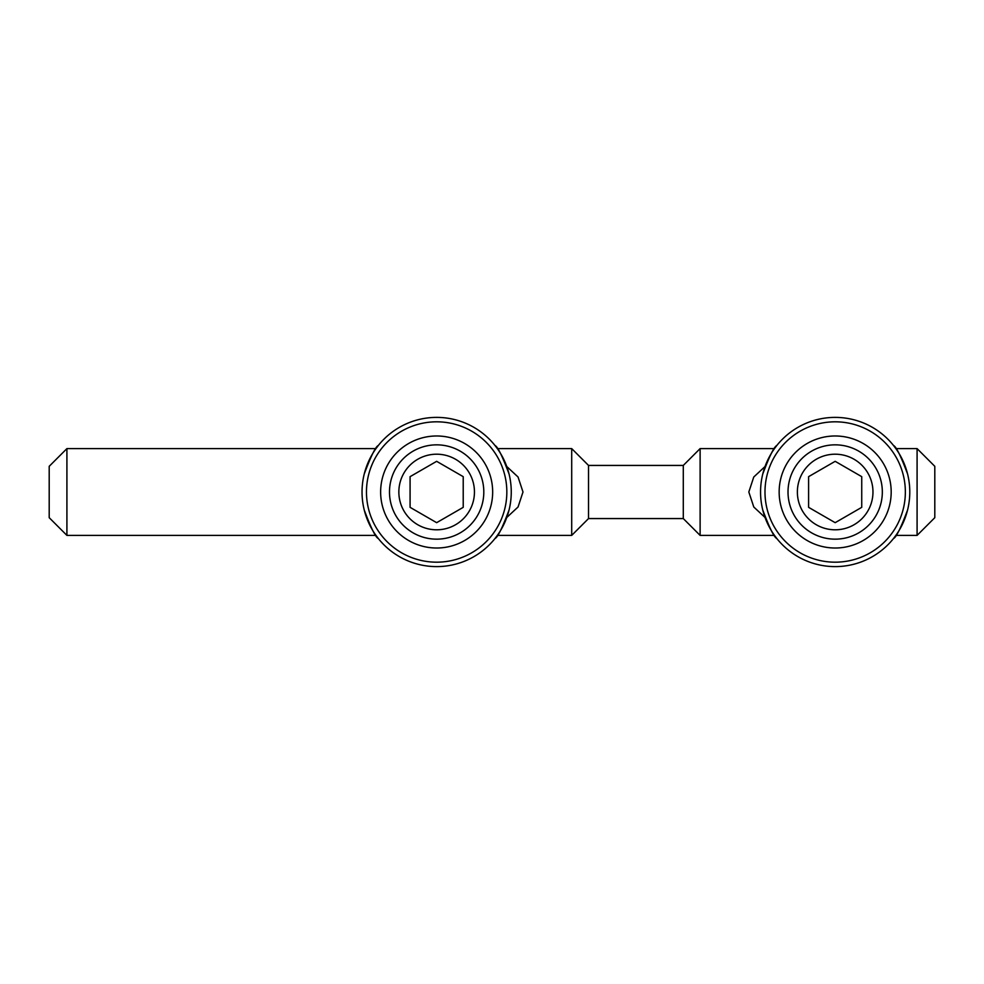 <?xml version="1.0" encoding="UTF-8"?>
<svg xmlns="http://www.w3.org/2000/svg" width="984" height="984" viewBox="0 0 984 984"><rect width="100%" height="100%" fill="white"/><g stroke="black" fill="none" stroke-linecap="round" stroke-linejoin="round"><path stroke-width="1.48" d="M835.17 529.798A37.798 37.798 0 0 1 797.372 492A37.798 37.798 0 0 1 835.17 454.202A37.798 37.798 0 0 1 872.968 492A37.798 37.798 0 0 1 835.17 529.798M835.17 461.324L861.738 476.662L861.738 507.338L835.17 522.676L808.602 507.338L808.602 476.662L835.17 461.324M835.17 566.612A74.612 74.612 0 0 1 760.558 492A74.612 74.612 0 0 1 835.17 417.388A74.612 74.612 0 0 1 909.782 492A74.612 74.612 0 0 1 835.17 566.612M762.772 473.968C769.5 456.022 774.187 446.539 776.819 445.506L774.469 448.606L700.116 448.606L700.116 535.394L774.469 535.394L776.819 538.494C774.187 537.461 769.5 527.977 762.772 510.032M907.568 510.032C900.84 527.977 896.153 537.461 893.521 538.494L895.87 535.394L917.088 535.394L917.088 448.606L895.87 448.606L893.521 445.506C896.153 446.539 900.84 456.022 907.568 473.968M835.17 562.184A70.184 70.184 0 0 1 764.986 492A70.184 70.184 0 0 1 835.17 421.816A70.184 70.184 0 0 1 905.354 492A70.184 70.184 0 0 1 835.17 562.184M835.17 444.842A47.158 47.158 0 0 1 882.328 492A47.158 47.158 0 0 1 835.17 539.158A47.158 47.158 0 0 1 788.012 492A47.158 47.158 0 0 1 835.17 444.842M835.17 548.014A56.014 56.014 0 0 0 891.184 492A56.014 56.014 0 0 0 835.17 435.986A56.014 56.014 0 0 0 779.156 492A56.014 56.014 0 0 0 835.17 548.014M436.65 529.798A37.798 37.798 0 0 1 398.852 492A37.798 37.798 0 0 1 436.65 454.202A37.798 37.798 0 0 1 474.448 492A37.798 37.798 0 0 1 436.65 529.798M436.65 461.324L463.218 476.662L463.218 507.338L436.65 522.676L410.082 507.338L410.082 476.662L436.65 461.324M436.65 566.612A74.612 74.612 0 0 1 362.038 492A74.612 74.612 0 0 1 436.65 417.388A74.612 74.612 0 0 1 511.262 492A74.612 74.612 0 0 1 436.65 566.612M364.252 473.968C370.98 456.022 375.667 446.539 378.299 445.506L375.949 448.606L66.912 448.606L66.912 535.394L375.949 535.394L378.299 538.494C375.667 537.461 370.98 527.977 364.252 510.032M509.048 510.032C502.32 527.977 497.633 537.461 495.001 538.494L497.351 535.394L571.704 535.394L571.704 448.606L497.351 448.606L495.001 445.506C497.633 446.539 502.32 456.022 509.048 473.968M436.65 562.184A70.184 70.184 0 0 1 366.466 492A70.184 70.184 0 0 1 436.65 421.816A70.184 70.184 0 0 1 506.834 492A70.184 70.184 0 0 1 436.65 562.184M436.65 444.842A47.158 47.158 0 0 1 483.808 492A47.158 47.158 0 0 1 436.65 539.158A47.158 47.158 0 0 1 389.492 492A47.158 47.158 0 0 1 436.65 444.842M436.65 548.014A56.014 56.014 0 0 0 492.664 492A56.014 56.014 0 0 0 436.65 435.986A56.014 56.014 0 0 0 380.636 492A56.014 56.014 0 0 0 436.65 548.014M506.772 466.514L518.051 477.006L522.996 492L518.051 506.994L506.772 517.486M571.704 448.606L588.53 465.432L588.53 518.568L571.704 535.394M66.912 535.394L49.2 517.682L49.2 466.318L66.912 448.606M765.048 517.486L753.793 507.018L748.824 492L753.769 477.006L765.048 466.514M917.088 535.394L934.8 517.682L934.8 466.318L917.088 448.606M588.53 518.568L683.29 518.568L683.29 465.432L700.116 448.606M683.29 518.568L700.116 535.394M588.53 465.432L683.29 465.432"/></g></svg>
